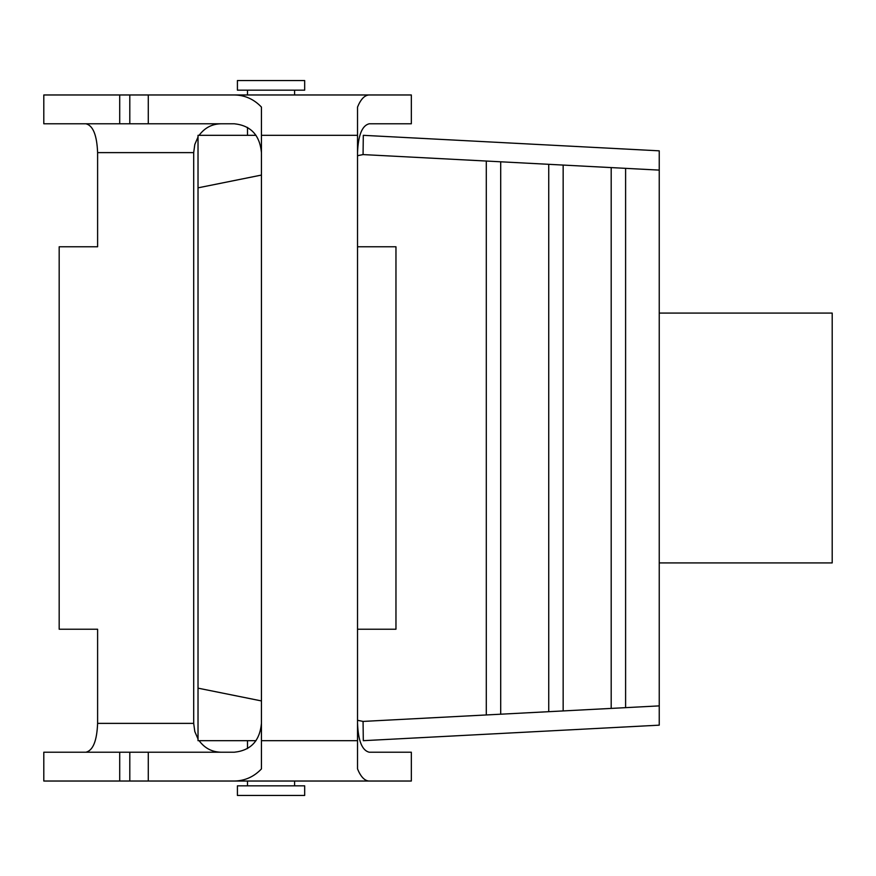 <?xml version="1.0" encoding="UTF-8"?>
<svg xmlns="http://www.w3.org/2000/svg" width="876" height="876" viewBox="0 0 876 876"><rect width="100%" height="100%" fill="white"/><g stroke="black" fill="none" stroke-linecap="round" stroke-linejoin="round"><path stroke-width="1.31" d="M198.02 187.847L198.02 135.32L256.022 135.32L198.02 135.32L198.02 187.847L261.442 175.069L198.02 187.847L198.02 159.344L198.02 740.68L256.022 740.68L198.02 740.68L198.02 688.153L261.442 700.931L198.02 688.153L198.02 187.847M357.528 155.698L363.069 154.581L363.299 135.32L363.069 154.581L357.528 155.698M363.288 135.32L659.245 150.836L659.245 170.108L363.069 154.581L486.29 161.042L486.29 714.958L486.29 161.042L500.7 161.797L500.7 714.203L363.069 721.419L357.528 720.302L363.069 721.419L363.299 740.68L363.069 721.419L500.7 714.203L500.7 161.797L548.737 164.316L548.737 711.684L548.737 164.316L563.158 165.071L563.158 710.929L500.7 714.203L563.158 710.929L563.158 165.071L611.196 167.59L611.196 708.41L611.196 167.59L625.606 168.345L625.606 707.655L563.158 710.929L625.606 707.655L625.606 168.345L659.245 170.108L659.245 705.892L659.245 150.836L363.288 135.32M237.418 80.548L304.673 80.548L237.418 80.548L237.418 90.162L304.673 90.162L304.673 80.548L304.673 90.162L237.418 90.162L237.418 80.548M832.2 562.918L832.2 313.082L659.245 313.082L832.2 313.082L832.2 562.918L659.245 562.918L832.2 562.918M363.288 740.68L659.245 725.164L659.245 705.892L625.606 707.655L659.245 705.892L659.245 725.164L363.288 740.68M198.02 716.656L198.02 688.153L198.02 716.656M247.503 740.68L247.503 748.586L247.503 740.68M247.503 781.031L247.503 785.838L247.503 781.031M237.418 785.838L304.673 785.838L304.673 795.452L237.418 795.452L304.673 795.452L304.673 785.838L237.418 785.838L237.418 795.452L237.418 785.838M247.503 135.32L247.503 127.414L247.503 135.32M247.503 94.969L247.503 90.162L247.503 94.969M261.442 152.621C259.8 135.145 250.777 125.531 234.374 123.79L43.8 123.79L43.8 94.969L411.337 94.969L411.337 123.79L369.168 123.79C362.116 125.531 358.229 135.145 357.528 152.621M85.957 123.79C93.02 125.531 96.907 135.145 97.608 152.621L97.608 246.78L59.174 246.78L59.174 629.22L97.608 629.22L97.608 723.379L193.695 723.379L194.8 731.526L198.02 739.005M85.957 752.21C93.02 750.469 96.907 740.855 97.608 723.379M199.115 740.68C204.634 748.126 211.861 751.969 220.763 752.21M193.695 723.379L193.695 152.621L194.8 144.474L198.02 136.995M199.115 135.32C204.634 127.874 211.861 124.031 220.763 123.79M228.461 781.031L234.374 781.031C244.908 780.845 253.93 776.804 261.442 768.92L261.442 107.08C253.93 99.196 244.908 95.156 234.374 94.969M261.442 723.379C259.8 740.855 250.777 750.469 234.374 752.21L43.8 752.21L43.8 781.031L369.168 781.031C364.635 780.845 360.759 776.804 357.528 768.92L357.528 740.68L261.442 740.68M357.528 246.78L357.528 629.22L395.963 629.22L395.963 246.78L357.528 246.78L357.528 135.32L261.442 135.32M357.528 629.22L357.528 740.68M369.168 781.031L411.337 781.031L411.337 752.21L369.168 752.21C362.116 750.469 358.229 740.855 357.528 723.379M369.168 94.969C364.635 95.156 360.759 99.196 357.528 107.08L357.528 135.32M97.608 152.621L193.695 152.621M148.285 123.79L148.285 94.969M148.285 752.21L148.285 781.031M294.588 781.031L294.588 785.838L294.588 781.031M294.588 94.969L294.588 90.162L294.588 94.969M119.705 123.79L119.705 94.969M119.705 752.21L119.705 781.031M129.801 123.79L129.801 94.969M129.801 752.21L129.801 781.031"/></g></svg>
